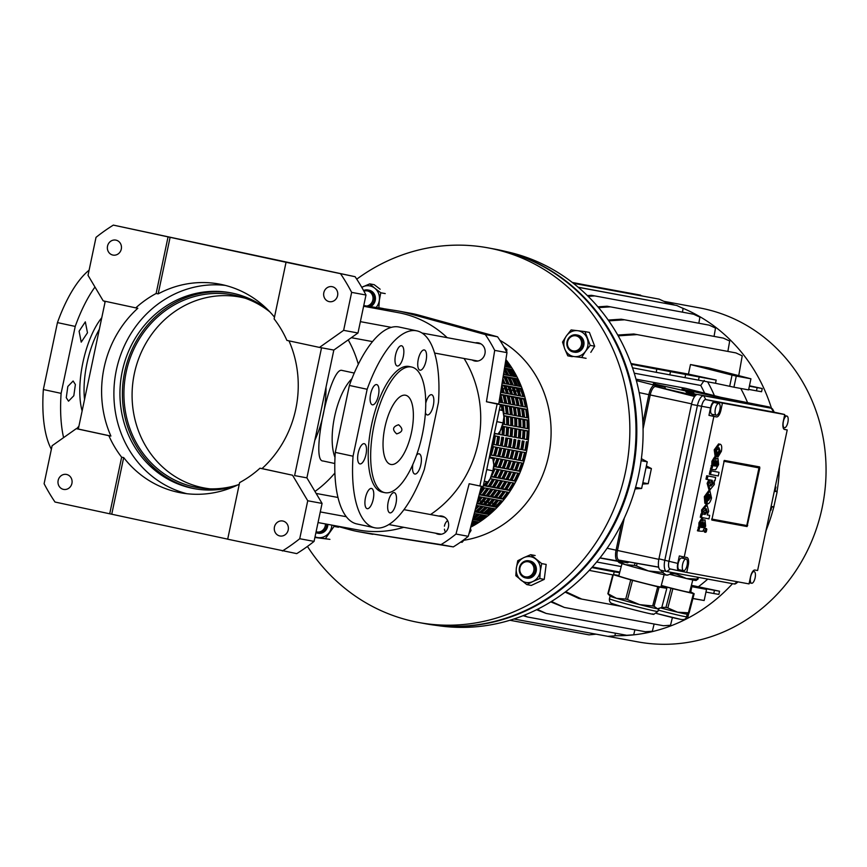 <?xml version="1.0" encoding="UTF-8"?>
<svg xmlns="http://www.w3.org/2000/svg" width="867" height="867" viewBox="0 0 867 867"><rect width="100%" height="100%" fill="white"/><g stroke="black" fill="none" stroke-linecap="round" stroke-linejoin="round"><path stroke-width="1.3" d="M76.632 428.732L78.908 426.217M66.271 397.682L67.832 386.465L73.121 381.014L75.386 384.525L73.814 395.742L68.515 401.183L66.271 397.682M79.092 331.227L85.324 321.863L87.48 332.787L81.216 342.14L79.092 331.227M398.17 348.209A10.339 3.956 102.1 0 0 395.005 359.025A10.339 3.956 102.1 0 0 397.238 365.982A10.339 3.956 102.1 0 0 400.662 363.533A10.339 3.956 102.1 0 0 403.827 352.717A10.339 3.956 102.1 0 0 401.594 345.77A10.339 3.956 102.1 0 0 398.17 348.209M370.632 393.986A10.339 3.956 102.1 0 0 372.355 404.813A10.339 3.956 102.1 0 0 378.424 395.417A10.339 3.956 102.1 0 0 376.701 384.59A10.339 3.956 102.1 0 0 370.632 393.986M357.811 460.442A10.339 3.956 102.1 0 0 359.903 463.91A10.339 3.956 102.1 0 0 364.834 458.383A10.339 3.956 102.1 0 0 366.329 447.155A10.339 3.956 102.1 0 0 364.248 443.687A10.339 3.956 102.1 0 0 359.317 449.214A10.339 3.956 102.1 0 0 357.811 460.442M367.218 508.68A10.339 3.956 102.1 0 0 373.222 499.327A10.339 3.956 102.1 0 0 371.52 488.446A10.339 3.956 102.1 0 0 371.477 488.435A10.339 3.956 102.1 0 0 365.462 497.777A10.339 3.956 102.1 0 0 367.175 508.669A10.339 3.956 102.1 0 0 367.218 508.68M393.325 510.414A10.339 3.956 102.1 0 0 396.49 499.598A10.339 3.956 102.1 0 0 394.257 492.64A10.339 3.956 102.1 0 0 390.844 495.09A10.339 3.956 102.1 0 0 387.679 505.905A10.339 3.956 102.1 0 0 389.912 512.863A10.339 3.956 102.1 0 0 393.325 510.414M412.855 464.376A10.339 3.956 102.1 0 0 414.794 474.032A10.339 3.956 102.1 0 0 420.863 464.647A10.339 3.956 102.1 0 0 419.14 453.82A10.339 3.956 102.1 0 0 416.518 455.186M425.448 412.703A10.339 3.956 102.1 0 0 427.247 414.935A10.339 3.956 102.1 0 0 432.189 409.408A10.339 3.956 102.1 0 0 433.684 398.181A10.339 3.956 102.1 0 0 431.603 394.713A10.339 3.956 102.1 0 0 425.773 403.068M424.288 349.954A10.339 3.956 102.1 0 0 418.273 359.296A10.339 3.956 102.1 0 0 419.975 370.176A10.339 3.956 102.1 0 0 420.018 370.187A10.339 3.956 102.1 0 0 426.033 360.845A10.339 3.956 102.1 0 0 424.331 349.965A10.339 3.956 102.1 0 0 424.288 349.954M396.685 433.879C402.884 432.026 403.523 428.992 398.603 424.754C392.653 426.64 392.014 429.685 396.685 433.879L396.793 433.901M63.594 437.618A100.691 38.527 -77.9 0 1 61.113 393.358L75.223 326.425A100.691 38.527 -77.9 0 1 94.98 287.031M104.994 302.399L104.354 301.109M357.215 524.004A100.691 38.527 -77.9 0 1 356.792 523.928A100.691 38.527 -77.9 0 1 335.28 452.379L349.379 385.447A100.691 38.527 -77.9 0 1 398.744 326.967A100.691 38.527 -77.9 0 1 399.167 327.054A100.691 38.527 -77.9 0 1 399.6 327.152M334.987 457.386A46.265 17.698 -77.9 0 1 334.695 416.171A46.265 17.698 -77.9 0 1 351.915 378.727M342.541 370.534L342.14 370.458C330.219 365.571 309.942 461.883 323.066 460.984L334.792 463.509M390.909 464.463A35.374 13.536 -77.9 0 1 390.757 464.43A35.374 13.536 -77.9 0 1 384.926 427.193A35.374 13.536 -77.9 0 1 405.496 395.222A35.374 13.536 -77.9 0 1 405.648 395.254A35.374 13.536 -77.9 0 1 411.478 432.492A35.374 13.536 -77.9 0 1 390.909 464.463M411.446 367.001A64.223 24.579 -77.9 0 1 411.727 367.055A64.223 24.579 -77.9 0 1 422.305 434.66A64.223 24.579 -77.9 0 1 384.959 492.684A64.223 24.579 -77.9 0 1 384.688 492.629A64.223 24.579 -77.9 0 1 374.1 425.025A64.223 24.579 -77.9 0 1 411.446 367.001M382.51 492.153A64.223 24.579 -77.9 0 1 382.228 492.098A64.223 24.579 -77.9 0 1 371.65 424.494A64.223 24.579 -77.9 0 1 408.996 366.47A64.223 24.579 -77.9 0 1 409.267 366.524A64.223 24.579 -77.9 0 1 409.538 366.589M237.959 484.859A97.971 90.504 100.5 0 1 206.379 488.674A97.971 90.504 100.5 0 1 194.479 486.994A97.971 90.504 100.5 0 1 126.192 372.095A97.971 90.504 100.5 0 1 234.87 295.289A97.971 90.504 100.5 0 1 241.73 297.067A97.971 90.504 100.5 0 1 269.865 311.903M210.117 488.847A97.115 89.713 100.5 0 1 202.022 487.525A97.115 89.713 100.5 0 1 134.342 373.623A97.115 89.713 100.5 0 1 242.077 297.479A97.115 89.713 100.5 0 1 245.285 298.237M195.378 488.858A99.597 92.01 100.5 0 1 194.143 488.598A99.597 92.01 100.5 0 1 124.317 373.775A99.597 92.01 100.5 0 1 231.511 292.981M234.87 486.279A99.597 92.01 100.5 0 1 194.143 488.641A99.597 92.01 100.5 0 1 191.683 488.143A99.597 92.01 100.5 0 1 121.987 372.658A99.597 92.01 100.5 0 1 230.286 292.743A99.597 92.01 100.5 0 1 232.757 293.23A99.597 92.01 100.5 0 1 267.48 309.476M186.86 493.713A106.132 98.047 100.5 0 1 115.799 372.897A106.132 98.047 100.5 0 1 225.279 285.395M75.223 326.425L57.45 322.6A100.691 38.527 -77.9 0 1 89.095 270.201M367.153 389.272A100.691 38.527 -77.9 0 1 416.507 330.793A100.691 38.527 -77.9 0 1 416.94 330.88A100.691 38.527 -77.9 0 1 438.453 402.429L424.342 469.35A100.691 38.527 -77.9 0 1 374.555 527.743A100.691 38.527 -77.9 0 1 353.042 456.205L367.153 389.272L349.379 385.447M348.231 339.886A111.572 103.075 100.5 0 1 358.32 364.292M334.879 473.035A111.572 103.075 100.5 0 1 314.97 491.459M335.28 452.379L353.042 456.205M51.37 449.258A100.691 38.527 -77.9 0 1 43.35 389.532L61.113 393.358M57.45 322.6L43.35 389.532M63.464 489.378A7.619 7.044 100.5 0 1 58.132 480.546A7.619 7.044 100.5 0 1 66.423 474.422A7.619 7.044 100.5 0 1 66.607 474.466A7.619 7.044 100.5 0 1 71.939 483.298A7.619 7.044 100.5 0 1 63.659 489.411A7.619 7.044 100.5 0 1 63.464 489.378M288.212 529.965A7.619 7.044 100.5 0 1 279.954 535.979A7.619 7.044 100.5 0 1 274.449 526.995A7.619 7.044 100.5 0 1 282.718 520.991A7.619 7.044 100.5 0 1 288.212 529.965M107.53 246.12A7.619 7.044 100.5 0 1 115.799 240.105A7.619 7.044 100.5 0 1 121.293 249.089A7.619 7.044 100.5 0 1 113.035 255.093A7.619 7.044 100.5 0 1 107.53 246.12M332.278 286.706A7.619 7.044 100.5 0 1 337.61 295.539A7.619 7.044 100.5 0 1 329.33 301.662A7.619 7.044 100.5 0 1 329.135 301.618A7.619 7.044 100.5 0 1 323.803 292.786A7.619 7.044 100.5 0 1 332.094 286.674A7.619 7.044 100.5 0 1 332.278 286.706M274.481 317.149A106.132 98.047 -79.5 0 0 221.811 284.571A106.132 98.047 -79.5 0 0 219.178 284.051A106.132 98.047 -79.5 0 0 158.184 293.87L156.136 293.49A106.132 98.047 100.5 0 0 135.783 307.872L103.195 300.86L88.022 275.327L96.02 237.352A189.407 174.982 100.5 0 1 113.349 225.106L355.102 276.703L286.045 262.278L274.113 318.883A106.132 98.047 100.5 0 1 286.901 340.406L319.49 347.418L343.635 330.349L357.984 332.993L333.828 350.062L306.896 477.869L322.069 503.413L314.071 541.387A189.407 174.982 100.5 0 1 296.742 553.623L227.685 539.198L239.617 482.594A106.132 98.047 100.5 0 0 259.97 468.213L262.018 468.592A106.132 98.047 -79.5 0 0 288.982 340.85M135.783 307.872L137.831 308.251A106.132 98.047 -79.5 0 0 110.9 436.058L108.852 435.678A106.132 98.047 100.5 0 0 121.64 457.202L123.688 457.57A106.132 98.047 -79.5 0 0 178.038 492.261A106.132 98.047 -79.5 0 0 180.672 492.792A106.132 98.047 -79.5 0 0 239.27 484.209M108.852 435.678L76.263 428.666L52.107 445.736L44.109 483.71A189.407 174.982 100.5 0 0 54.989 502.026L227.696 539.144M121.64 457.202L109.708 513.806M259.97 468.213L292.558 475.224L307.731 500.758L299.722 538.732A189.407 174.982 100.5 0 1 282.404 550.978M340.764 274.059A189.407 174.982 100.5 0 1 351.644 292.374L343.635 330.349M355.102 276.703A189.407 174.982 100.5 0 1 365.982 295.018L357.984 332.993M365.982 295.018L351.644 292.374M314.071 541.387L299.722 538.732M113.349 225.106L286.045 262.278M307.731 500.758L322.069 503.413M319.49 347.418L333.828 350.062M321.538 347.797L294.607 475.604L306.896 477.869M292.558 475.224L262.018 468.592M76.263 428.666L78.312 429.046L105.232 301.293M156.136 293.49L168.057 236.886M325.992 387.256A117.511 108.559 100.5 0 1 314.797 440.393M158.184 293.87L170.116 237.265M123.688 457.57L111.756 514.185M110.9 436.058L78.312 429.046M447.177 337.664A110.488 102.068 -79.5 0 0 401.161 313.236A110.488 102.068 -79.5 0 0 398.43 312.684L363.62 306.268M318.037 522.563L358.342 529.997A110.488 102.068 -79.5 0 0 403.729 527.309M430.541 514.543A110.488 102.068 -79.5 0 0 464.083 358.494M307.438 546.427A190.491 175.979 -79.5 0 0 414.09 621.563A190.491 175.979 -79.5 0 0 418.815 622.506L424.96 623.644A190.491 175.979 -79.5 0 0 632.097 470.792A190.491 175.979 -79.5 0 0 498.796 249.924A190.491 175.979 -79.5 0 0 494.082 248.981L487.926 247.843A190.491 175.979 -79.5 0 0 356.738 279.174M418.815 622.506A190.491 175.979 -79.5 0 0 625.952 469.654A190.491 175.979 -79.5 0 0 492.651 248.786A190.491 175.979 -79.5 0 0 487.926 247.843M463.91 540.249A106.674 98.545 -79.5 0 0 549.277 452.368A106.674 98.545 -79.5 0 0 499.923 340.319M519.333 391.581L519.821 391.667A106.674 98.545 -79.5 0 0 518.748 388.622M517.74 385.988A106.674 98.545 -79.5 0 0 514.619 378.922M513.297 376.278A106.674 98.545 -79.5 0 0 509.601 369.754M507.91 367.109A106.674 98.545 -79.5 0 0 505.277 363.306M517.361 391.223L515.226 390.822M513.264 390.464L511.129 390.074M509.157 389.706L507.032 389.316M505.06 388.947L502.936 388.557M492.619 441.617L491.101 448.857M493.973 506.176A106.674 98.545 -79.5 0 0 496.184 503.835L495.729 503.749M493.724 503.38L491.632 503.001M489.627 502.622L487.536 502.242M485.52 501.874L483.439 501.484M481.423 501.115L479.343 500.725M471.594 523.679A106.674 98.545 -79.5 0 0 475.3 521.425M478.01 519.636A106.674 98.545 -79.5 0 0 483.938 515.269M486.3 513.34A106.674 98.545 -79.5 0 0 491.925 508.225M435.657 533.205A9.255 8.551 -79.5 0 0 438.399 534.256A9.255 8.551 -79.5 0 0 448.434 526.963A9.255 8.551 -79.5 0 0 441.758 516.06A9.255 8.551 -79.5 0 0 438.821 516.071M472.157 359.978A9.255 8.551 -79.5 0 0 474.672 360.997A9.255 8.551 -79.5 0 0 474.899 361.04A9.255 8.551 -79.5 0 0 484.967 353.617A9.255 8.551 -79.5 0 0 478.486 342.888A9.255 8.551 -79.5 0 0 478.259 342.844A9.255 8.551 -79.5 0 0 475.322 342.855M335.713 525.814L349.997 529.748A112.114 103.574 100.5 0 0 358.038 531.601A112.114 103.574 100.5 0 0 360.596 532.035L453.311 546.893A142.6 131.741 -79.5 0 0 468.288 536.315L481.369 486.333M372.886 534.3A112.114 103.574 100.5 0 1 370.339 533.866L358.038 531.601M363.761 305.574L396.165 310.646A112.114 103.574 100.5 0 1 398.722 311.08L411.012 313.345A112.114 103.574 100.5 0 1 419.064 315.198L497.582 336.819A142.6 131.741 -79.5 0 1 506.989 352.641L498.742 404L494.179 403.166L486.441 401.735L494.699 350.376A142.6 131.741 -79.5 0 0 485.292 334.554L497.582 336.819M494.699 350.376L506.989 352.641M360.596 532.035L441.021 544.628A142.6 131.741 -79.5 0 0 455.988 534.05L468.288 536.315M441.021 544.628L453.311 546.893M455.988 534.05L469.166 483.753L483.136 486.658L500.422 404.64L497.138 404.044L479.852 486.051M485.292 334.554L406.764 312.933L419.064 315.198M398.722 311.08A112.114 103.574 100.5 0 1 406.764 312.933M494.179 403.166L500.422 404.64M486.441 401.735L497.138 404.044M493.518 446.7L496.791 447.307A107.768 99.553 100.5 0 1 494.602 455.728L491.318 455.121A107.768 99.553 -79.5 0 0 493.518 446.7M490.44 457.917A107.768 99.553 -79.5 0 0 490.668 457.234L493.941 457.841A107.768 99.553 100.5 0 1 493.204 460.074M497.615 447.459L500.888 448.066A107.768 99.553 100.5 0 1 498.698 456.486L495.415 455.879A107.768 99.553 -79.5 0 0 497.615 447.459M493.518 461.645A107.768 99.553 -79.5 0 0 494.764 457.993L498.037 458.589A107.768 99.553 100.5 0 1 495.079 466.76L493.778 466.522M493.561 468.668L494.233 468.787A107.768 99.553 100.5 0 1 493.063 471.431M487.59 481.879A107.768 99.553 100.5 0 1 485.076 485.953L483.353 485.639M481.131 487.265L483.862 487.774A107.768 99.553 100.5 0 1 479.386 493.919M501.711 448.206L504.984 448.813A107.768 99.553 100.5 0 1 502.795 457.245L499.522 456.638A107.768 99.553 -79.5 0 0 501.711 448.206M498.861 458.741L502.145 459.347A107.768 99.553 100.5 0 1 499.175 467.519L495.891 466.912A107.768 99.553 -79.5 0 0 498.861 458.741M495.046 468.939L498.33 469.546A107.768 99.553 100.5 0 1 494.613 477.37L491.34 476.763A107.768 99.553 -79.5 0 0 495.046 468.939M490.31 478.703L493.583 479.31A107.768 99.553 100.5 0 1 489.172 486.712L485.888 486.105A107.768 99.553 -79.5 0 0 490.31 478.703M484.686 487.926L487.958 488.522A107.768 99.553 100.5 0 1 482.886 495.425L479.603 494.829A107.768 99.553 -79.5 0 0 484.686 487.926M478.692 496.585L481.521 497.116A107.768 99.553 100.5 0 1 477.294 501.917M505.808 448.965L509.081 449.572A107.768 99.553 100.5 0 1 506.892 457.993L503.619 457.397A107.768 99.553 -79.5 0 0 505.808 448.965M502.958 459.499L506.241 460.106A107.768 99.553 100.5 0 1 503.272 468.267L499.999 467.671A107.768 99.553 -79.5 0 0 502.958 459.499M499.143 469.697L502.427 470.304A107.768 99.553 100.5 0 1 498.709 478.129L495.436 477.522A107.768 99.553 -79.5 0 0 499.143 469.697M494.407 479.462L497.68 480.058A107.768 99.553 100.5 0 1 493.269 487.46L489.985 486.864A107.768 99.553 -79.5 0 0 494.407 479.462M488.782 488.674L492.055 489.281A107.768 99.553 100.5 0 1 486.983 496.184L483.71 495.577A107.768 99.553 -79.5 0 0 488.782 488.674M476.926 503.315A107.768 99.553 -79.5 0 0 482.334 497.268L485.618 497.864A107.768 99.553 100.5 0 1 479.928 504.204L476.839 503.629M476.395 505.363L478.421 505.732A107.768 99.553 100.5 0 1 475.582 508.441M509.904 449.724L513.188 450.331A107.768 99.553 100.5 0 1 510.988 458.751L507.715 458.144A107.768 99.553 -79.5 0 0 509.904 449.724M507.054 460.258L510.338 460.865A107.768 99.553 100.5 0 1 507.368 469.025L504.095 468.418A107.768 99.553 -79.5 0 0 507.054 460.258M503.239 470.456L506.523 471.063A107.768 99.553 100.5 0 1 502.817 478.887L499.533 478.281A107.768 99.553 -79.5 0 0 503.239 470.456M498.503 480.21L501.776 480.817A107.768 99.553 100.5 0 1 497.365 488.219L494.082 487.612A107.768 99.553 -79.5 0 0 498.503 480.21M492.879 489.432L496.162 490.039A107.768 99.553 100.5 0 1 491.08 496.943L487.807 496.336A107.768 99.553 -79.5 0 0 492.879 489.432M486.441 498.016L489.714 498.623A107.768 99.553 100.5 0 1 484.035 504.962L480.752 504.356A107.768 99.553 -79.5 0 0 486.441 498.016M475.279 509.612A107.768 99.553 -79.5 0 0 479.234 505.884L482.518 506.491A107.768 99.553 100.5 0 1 476.286 512.191L474.683 511.898M514.001 450.482L517.285 451.089A107.768 99.553 100.5 0 1 515.085 459.51L511.812 458.903A107.768 99.553 -79.5 0 0 514.001 450.482M511.151 461.016L514.434 461.612A107.768 99.553 100.5 0 1 511.465 469.784L508.192 469.177A107.768 99.553 -79.5 0 0 511.151 461.016M507.336 471.214L510.62 471.811A107.768 99.553 100.5 0 1 506.913 479.635L503.629 479.028A107.768 99.553 -79.5 0 0 507.336 471.214M502.6 480.968L505.873 481.575A107.768 99.553 100.5 0 1 501.462 488.977L498.178 488.37A107.768 99.553 -79.5 0 0 502.6 480.968M496.975 490.191L500.259 490.798A107.768 99.553 100.5 0 1 495.176 497.701L491.903 497.094A107.768 99.553 -79.5 0 0 496.975 490.191M490.538 498.774L493.811 499.381A107.768 99.553 100.5 0 1 488.132 505.71L484.848 505.114A107.768 99.553 -79.5 0 0 490.538 498.774M483.331 506.642L486.615 507.249A107.768 99.553 100.5 0 1 480.383 512.95L477.099 512.343A107.768 99.553 -79.5 0 0 483.331 506.642M473.881 514.955A107.768 99.553 -79.5 0 0 475.452 513.708L478.736 514.304A107.768 99.553 100.5 0 1 472.894 518.704M518.098 451.23L521.381 451.837A107.768 99.553 100.5 0 1 519.192 460.269L515.908 459.662A107.768 99.553 -79.5 0 0 518.098 451.23M515.258 461.764L518.531 462.371A107.768 99.553 100.5 0 1 515.562 470.543L512.289 469.936A107.768 99.553 -79.5 0 0 515.258 461.764M511.443 471.962L514.716 472.569A107.768 99.553 100.5 0 1 511.01 480.394L507.726 479.787A107.768 99.553 -79.5 0 0 511.443 471.962M506.696 481.727L509.98 482.334A107.768 99.553 100.5 0 1 505.559 489.736L502.286 489.129A107.768 99.553 -79.5 0 0 506.696 481.727M501.072 490.95L504.356 491.546A107.768 99.553 100.5 0 1 499.273 498.449L496 497.853A107.768 99.553 -79.5 0 0 501.072 490.95M494.634 499.533L497.907 500.14A107.768 99.553 100.5 0 1 492.228 506.469L488.945 505.862A107.768 99.553 -79.5 0 0 494.634 499.533M487.438 507.401L490.711 507.997A107.768 99.553 100.5 0 1 484.48 513.697L481.196 513.101A107.768 99.553 -79.5 0 0 487.438 507.401M479.549 514.456L482.832 515.063A107.768 99.553 100.5 0 1 476.113 520.07L472.829 519.463A107.768 99.553 -79.5 0 0 479.549 514.456M472.331 520.883L474.347 521.251A107.768 99.553 100.5 0 1 471.811 522.866M523.289 461.016L520.005 460.42A107.768 99.553 -79.5 0 0 522.194 451.989L525.478 452.596A107.768 99.553 100.5 0 1 523.289 461.016L522.313 460.756A106.674 98.545 -79.5 0 0 524.492 452.411M519.355 462.523L522.628 463.13A107.768 99.553 100.5 0 1 519.658 471.29L516.385 470.694A107.768 99.553 -79.5 0 0 519.355 462.523M515.54 472.721L518.813 473.328A107.768 99.553 100.5 0 1 515.106 481.152L511.823 480.546A107.768 99.553 -79.5 0 0 515.54 472.721M510.793 482.486L514.077 483.082A107.768 99.553 100.5 0 1 509.655 490.484L506.382 489.888A107.768 99.553 -79.5 0 0 510.793 482.486M505.168 491.697L508.452 492.304A107.768 99.553 100.5 0 1 503.38 499.208L500.096 498.601A107.768 99.553 -79.5 0 0 505.168 491.697M498.731 500.292L502.004 500.888A107.768 99.553 100.5 0 1 496.325 507.228L493.041 506.621A107.768 99.553 -79.5 0 0 498.731 500.292M491.535 508.149L494.808 508.756A107.768 99.553 100.5 0 1 488.576 514.456L485.292 513.849A107.768 99.553 -79.5 0 0 491.535 508.149M483.645 515.215L486.929 515.822A107.768 99.553 100.5 0 1 480.21 520.829L476.926 520.222A107.768 99.553 -79.5 0 0 483.645 515.215M471.605 523.635A107.768 99.553 -79.5 0 0 475.17 521.403L478.443 522.01A107.768 99.553 100.5 0 1 471.312 526.269L470.933 526.204M494.819 433.359A107.768 99.553 100.5 0 1 492.922 445.465A107.768 99.553 100.5 0 1 489.638 457.733M470.673 527.201A107.768 99.553 -79.5 0 0 526.529 451.664A107.768 99.553 -79.5 0 0 505.884 359.567M496.26 444.955A106.674 98.545 -79.5 0 0 497.647 436.394L495.36 435.971M500.736 402.429A106.674 98.545 -79.5 0 0 499.75 397.682M501.906 410.319A106.674 98.545 -79.5 0 0 501.18 404.954L500.378 404.802M502.004 434.92A106.674 98.545 -79.5 0 0 502.567 426.38L502.361 426.336M500.357 445.714A106.674 98.545 -79.5 0 0 501.744 437.141L502.741 437.304A107.768 99.553 100.5 0 1 501.343 445.898L498.07 445.291A107.768 99.553 -79.5 0 0 499.457 436.697M502.361 392.675A106.674 98.545 -79.5 0 0 501.18 388.828M504.832 403.177A106.674 98.545 -79.5 0 0 503.077 395.265L500.898 394.864M506.295 413.927A106.674 98.545 -79.5 0 0 505.277 405.702L503.055 405.301M506.707 424.797A106.674 98.545 -79.5 0 0 506.48 416.366L504.226 415.954M506.1 435.678A106.674 98.545 -79.5 0 0 506.664 427.138L504.388 426.716M504.453 446.472A106.674 98.545 -79.5 0 0 505.84 437.9L506.837 438.063A107.768 99.553 100.5 0 1 505.439 446.657L502.166 446.05A107.768 99.553 -79.5 0 0 503.564 437.456M502.979 383.268A106.674 98.545 -79.5 0 0 502.329 381.664M506.458 393.434A106.674 98.545 -79.5 0 0 503.987 385.902L501.885 385.512M508.929 403.935A106.674 98.545 -79.5 0 0 507.173 396.013L504.995 395.623M510.392 414.675A106.674 98.545 -79.5 0 0 509.373 406.46L507.152 406.049M510.804 425.545A106.674 98.545 -79.5 0 0 510.576 417.125L508.322 416.713M510.197 436.437A106.674 98.545 -79.5 0 0 510.761 427.897L508.485 427.474M508.55 447.231A106.674 98.545 -79.5 0 0 509.937 438.659L507.65 438.236M507.087 384.027A106.674 98.545 -79.5 0 0 503.965 376.961L503.109 376.798M510.555 394.192A106.674 98.545 -79.5 0 0 508.084 386.649L505.981 386.259M513.036 404.694A106.674 98.545 -79.5 0 0 511.27 396.772L509.092 396.371M514.489 415.434A106.674 98.545 -79.5 0 0 513.47 407.219L511.248 406.807M514.911 426.304A106.674 98.545 -79.5 0 0 514.673 417.883L512.419 417.46M514.294 437.196A106.674 98.545 -79.5 0 0 514.857 428.645L512.581 428.233M512.646 447.979A106.674 98.545 -79.5 0 0 514.044 439.417L515.031 439.569A107.768 99.553 100.5 0 1 513.643 448.163L510.36 447.556A107.768 99.553 -79.5 0 0 511.758 438.962M506.74 375.075A106.674 98.545 -79.5 0 0 504.139 370.382M511.183 384.785A106.674 98.545 -79.5 0 0 508.062 377.719L506.046 377.34M514.651 394.94A106.674 98.545 -79.5 0 0 512.191 387.408L510.078 387.018M517.133 405.453A106.674 98.545 -79.5 0 0 515.366 397.53L513.199 397.129M518.585 416.193A106.674 98.545 -79.5 0 0 517.566 407.978L515.345 407.566M519.008 427.063A106.674 98.545 -79.5 0 0 518.769 418.631L516.515 418.219M518.39 437.943A106.674 98.545 -79.5 0 0 518.965 429.403L516.689 428.981M516.743 448.738A106.674 98.545 -79.5 0 0 518.141 440.165L519.127 440.328A107.768 99.553 100.5 0 1 517.74 448.922L514.456 448.315A107.768 99.553 -79.5 0 0 515.854 439.721M505.45 366.654A106.674 98.545 -79.5 0 0 504.876 365.798M510.836 375.823A106.674 98.545 -79.5 0 0 507.141 369.299L505.233 368.952M515.28 385.544A106.674 98.545 -79.5 0 0 512.159 378.467L510.143 378.099M518.748 395.699A106.674 98.545 -79.5 0 0 516.288 388.167L514.174 387.777M521.23 406.2A106.674 98.545 -79.5 0 0 519.463 398.289L517.296 397.888M522.682 416.951A106.674 98.545 -79.5 0 0 521.663 408.725L519.441 408.324M523.104 427.821A106.674 98.545 -79.5 0 0 522.866 419.39L520.612 418.978M522.487 438.702A106.674 98.545 -79.5 0 0 523.061 430.162L520.785 429.739M520.85 449.496A106.674 98.545 -79.5 0 0 522.237 440.924L523.235 441.086A107.768 99.553 100.5 0 1 521.836 449.68L518.553 449.073A107.768 99.553 -79.5 0 0 519.951 440.479M509.547 367.413A106.674 98.545 -79.5 0 0 505.526 361.734M514.933 376.581A106.674 98.545 -79.5 0 0 511.237 370.057L509.33 369.71M519.376 386.292A106.674 98.545 -79.5 0 0 516.255 379.226L514.239 378.857M522.855 396.457A106.674 98.545 -79.5 0 0 520.384 388.925L518.282 388.535M525.326 406.959A106.674 98.545 -79.5 0 0 523.56 399.037L521.392 398.647M526.778 417.699A106.674 98.545 -79.5 0 0 525.76 409.484L523.538 409.072M527.201 428.569A106.674 98.545 -79.5 0 0 526.963 420.148L524.708 419.736M526.583 439.461A106.674 98.545 -79.5 0 0 527.158 430.921L524.882 430.498M524.947 450.255A106.674 98.545 -79.5 0 0 526.334 441.682L527.331 441.834A107.768 99.553 100.5 0 1 525.933 450.428L522.649 449.832A107.768 99.553 -79.5 0 0 524.047 441.238M490.96 449.54A106.674 98.545 -79.5 0 0 491.947 445.259A106.674 98.545 -79.5 0 0 492.77 440.935M524.882 430.357L528.166 430.964A107.768 99.553 100.5 0 1 527.58 439.645L524.297 439.038A107.768 99.553 -79.5 0 0 524.882 430.357M524.698 419.476L527.97 420.083A107.768 99.553 100.5 0 1 528.209 428.764L524.925 428.157A107.768 99.553 -79.5 0 0 524.698 419.476M523.484 408.715L526.768 409.311A107.768 99.553 100.5 0 1 527.808 417.894L524.535 417.287A107.768 99.553 -79.5 0 0 523.484 408.715M521.262 398.159L524.546 398.766A107.768 99.553 100.5 0 1 526.399 407.154L523.115 406.558A107.768 99.553 -79.5 0 0 521.262 398.159M518.054 387.928L521.338 388.535A107.768 99.553 100.5 0 1 523.971 396.663L520.699 396.056A107.768 99.553 -79.5 0 0 518.054 387.928M513.893 378.142L517.176 378.738A107.768 99.553 100.5 0 1 520.568 386.519L517.296 385.913A107.768 99.553 -79.5 0 0 513.893 378.142M508.821 368.876L512.104 369.483A107.768 99.553 100.5 0 1 516.223 376.82L512.939 376.213A107.768 99.553 -79.5 0 0 508.821 368.876M505.689 360.748L506.176 360.845A107.768 99.553 100.5 0 1 510.966 367.673L507.694 367.077A107.768 99.553 -79.5 0 0 505.255 363.457M523.484 438.886L520.2 438.279A107.768 99.553 -79.5 0 0 520.785 429.598L524.069 430.205A107.768 99.553 100.5 0 1 523.484 438.886M520.601 418.728L523.874 419.325A107.768 99.553 100.5 0 1 524.112 428.005L520.829 427.398A107.768 99.553 -79.5 0 0 520.601 418.728M519.387 407.956L522.66 408.563A107.768 99.553 100.5 0 1 523.711 417.135L520.438 416.528A107.768 99.553 -79.5 0 0 519.387 407.956M517.165 397.4L520.449 398.007A107.768 99.553 100.5 0 1 522.292 406.406L519.019 405.799A107.768 99.553 -79.5 0 0 517.165 397.4M513.958 387.181L517.241 387.777A107.768 99.553 100.5 0 1 519.875 395.905L516.591 395.298A107.768 99.553 -79.5 0 0 513.958 387.181M509.796 377.383L513.08 377.99A107.768 99.553 100.5 0 1 516.472 385.761L513.188 385.154A107.768 99.553 -79.5 0 0 509.796 377.383M504.724 368.117L508.008 368.724A107.768 99.553 100.5 0 1 512.126 376.061L508.842 375.465A107.768 99.553 -79.5 0 0 504.724 368.117M505.125 364.292A107.768 99.553 100.5 0 1 506.87 366.925L504.757 366.535M516.689 428.851L519.962 429.447A107.768 99.553 100.5 0 1 519.387 438.128L516.103 437.521A107.768 99.553 -79.5 0 0 516.689 428.851M516.504 417.97L519.777 418.577A107.768 99.553 100.5 0 1 520.016 427.247L516.732 426.64A107.768 99.553 -79.5 0 0 516.504 417.97M519.615 416.377L516.342 415.781A107.768 99.553 -79.5 0 0 515.291 407.197L518.564 407.804A107.768 99.553 100.5 0 1 519.615 416.377M513.069 396.642L516.342 397.249A107.768 99.553 100.5 0 1 518.195 405.648L514.922 405.041A107.768 99.553 -79.5 0 0 513.069 396.642M509.861 386.422L513.145 387.029A107.768 99.553 100.5 0 1 515.778 395.146L512.495 394.55A107.768 99.553 -79.5 0 0 509.861 386.422M505.699 376.625L508.983 377.232A107.768 99.553 100.5 0 1 512.375 385.002L509.092 384.395A107.768 99.553 -79.5 0 0 505.699 376.625M504.399 368.778A107.768 99.553 100.5 0 1 508.029 375.313L504.746 374.707A107.768 99.553 -79.5 0 0 503.749 372.799M512.592 428.092L515.865 428.699A107.768 99.553 100.5 0 1 515.28 437.38L512.007 436.773A107.768 99.553 -79.5 0 0 512.592 428.092M512.397 417.211L515.681 417.818A107.768 99.553 100.5 0 1 515.908 426.488L512.635 425.881A107.768 99.553 -79.5 0 0 512.397 417.211M511.194 406.439L514.467 407.046A107.768 99.553 100.5 0 1 515.518 415.629L512.234 415.022A107.768 99.553 -79.5 0 0 511.194 406.439M508.972 395.894L512.245 396.49A107.768 99.553 100.5 0 1 514.098 404.889L510.826 404.282A107.768 99.553 -79.5 0 0 508.972 395.894M511.682 394.398L508.398 393.791A107.768 99.553 -79.5 0 0 505.764 385.663L509.037 386.27A107.768 99.553 100.5 0 1 511.682 394.398M503.207 376.17L504.887 376.473A107.768 99.553 100.5 0 1 508.279 384.244L504.995 383.647A107.768 99.553 -79.5 0 0 502.838 378.5M503.575 373.872A107.768 99.553 100.5 0 1 503.922 374.555L503.489 374.468M507.661 438.214L510.934 438.81A107.768 99.553 100.5 0 1 509.536 447.405L506.263 446.808A107.768 99.553 -79.5 0 0 507.661 438.214M508.495 427.333L511.768 427.94A107.768 99.553 100.5 0 1 511.183 436.621L507.91 436.014A107.768 99.553 -79.5 0 0 508.495 427.333M508.3 416.453L511.584 417.06A107.768 99.553 100.5 0 1 511.812 425.74L508.539 425.133A107.768 99.553 -79.5 0 0 508.3 416.453M507.097 405.691L510.37 406.287A107.768 99.553 100.5 0 1 511.422 414.87L508.138 414.263A107.768 99.553 -79.5 0 0 507.097 405.691M504.876 395.135L508.149 395.742A107.768 99.553 100.5 0 1 510.002 404.13L506.729 403.534A107.768 99.553 -79.5 0 0 504.876 395.135M501.798 384.937L504.941 385.512A107.768 99.553 100.5 0 1 507.585 393.64L504.301 393.033A107.768 99.553 -79.5 0 0 501.765 385.176M502.632 379.746A107.768 99.553 100.5 0 1 504.182 383.496L502.101 383.106M504.399 426.575L507.672 427.182A107.768 99.553 100.5 0 1 507.087 435.863L503.814 435.256A107.768 99.553 -79.5 0 0 504.399 426.575M504.204 415.705L507.488 416.301A107.768 99.553 100.5 0 1 507.715 424.982L504.442 424.375A107.768 99.553 -79.5 0 0 504.204 415.705M503.001 404.932L506.274 405.539A107.768 99.553 100.5 0 1 507.325 414.112L504.041 413.505A107.768 99.553 -79.5 0 0 503.001 404.932M500.779 394.377L504.052 394.984A107.768 99.553 100.5 0 1 505.905 403.383L502.632 402.776A107.768 99.553 -79.5 0 0 500.779 394.377M501.527 386.66A107.768 99.553 100.5 0 1 503.489 392.881L500.606 392.35M502.405 426.206L503.575 426.423A107.768 99.553 100.5 0 1 502.99 435.104L499.717 434.497A107.768 99.553 -79.5 0 0 500.01 431.267M503.608 421.102A107.768 99.553 100.5 0 1 503.619 424.223L503.012 424.115M498.915 404.293A107.768 99.553 -79.5 0 0 498.893 404.174L502.177 404.781A107.768 99.553 100.5 0 1 502.99 410.925M499.663 409.788A107.768 99.553 -79.5 0 0 499.544 408.791M500.172 395.07A107.768 99.553 100.5 0 1 501.809 402.624L499.045 402.115M495.36 435.938L498.644 436.545A107.768 99.553 100.5 0 1 497.246 445.139L493.973 444.533A107.768 99.553 -79.5 0 0 495.36 435.938M499.067 432.622A107.768 99.553 100.5 0 1 498.893 434.356L495.621 433.749A107.768 99.553 -79.5 0 0 495.642 433.533M496.845 403.794L498.081 404.022A107.768 99.553 100.5 0 1 498.091 404.087M471.214 525.12A106.674 98.545 -79.5 0 0 476.937 521.728M480.21 520.829L479.646 519.94A106.674 98.545 -79.5 0 0 485.574 515.572M477.825 519.604L479.646 519.94M488.576 514.456L487.937 513.643A106.674 98.545 -79.5 0 0 493.572 508.528M485.975 513.275L487.937 513.643M496.325 507.228L495.61 506.48A106.674 98.545 -79.5 0 0 500.855 500.682M493.551 506.1L495.61 506.48M503.38 499.208L502.589 498.547A106.674 98.545 -79.5 0 0 507.358 492.098M500.454 498.157L502.589 498.547M509.655 490.484L508.81 489.92A106.674 98.545 -79.5 0 0 513.026 482.886M506.621 489.508L508.81 489.92M515.106 481.152L514.207 480.676A106.674 98.545 -79.5 0 0 517.794 473.133M511.974 480.264L514.207 480.676M519.658 471.29L518.726 470.922A106.674 98.545 -79.5 0 0 521.631 462.945M516.461 470.51L518.726 470.922M520.027 460.334L522.313 460.756M526.334 441.682L527.331 441.834M527.158 430.921L528.166 430.964M526.963 420.148L527.97 420.083M525.76 409.484L526.768 409.311M523.56 399.037L524.546 398.766M520.384 388.925L521.338 388.535M516.255 379.226L517.176 378.738M511.237 370.057L512.104 369.483M505.602 361.311L506.176 360.845M472.201 521.381A106.674 98.545 -79.5 0 0 472.84 520.969M476.113 520.07L475.55 519.181A106.674 98.545 -79.5 0 0 481.478 514.814M473.729 518.845L475.55 519.181M484.48 513.697L483.84 512.885A106.674 98.545 -79.5 0 0 489.465 507.769M481.879 512.516L483.84 512.885M492.228 506.469L491.513 505.732A106.674 98.545 -79.5 0 0 496.748 499.923M489.443 505.353L491.513 505.732M499.273 498.449L498.492 497.799A106.674 98.545 -79.5 0 0 503.261 491.351M496.358 497.398L498.492 497.799M505.559 489.736L504.713 489.161A106.674 98.545 -79.5 0 0 508.929 482.139M502.524 488.76L504.713 489.161M511.01 480.394L510.11 479.917A106.674 98.545 -79.5 0 0 513.697 472.385M507.878 479.505L510.11 479.917M515.562 470.543L514.63 470.163A106.674 98.545 -79.5 0 0 517.534 462.187M512.364 469.751L514.63 470.163M519.192 460.269L518.217 459.998A106.674 98.545 -79.5 0 0 520.384 451.653M515.93 459.575L518.217 459.998M522.237 440.924L523.235 441.086M523.061 430.162L524.069 430.205M522.866 419.39L523.874 419.325M521.663 408.725L522.66 408.563M519.463 398.289L520.449 398.007M516.288 388.167L517.241 387.777M512.159 378.467L513.08 377.99M507.141 369.299L508.008 368.724M473.306 517.133A106.674 98.545 -79.5 0 0 477.381 514.055M480.383 512.95L479.744 512.126A106.674 98.545 -79.5 0 0 485.368 507.011M477.782 511.768L479.744 512.126M488.132 505.71L487.417 504.973A106.674 98.545 -79.5 0 0 492.651 499.164M485.347 504.594L487.417 504.973M495.176 497.701L494.396 497.04A106.674 98.545 -79.5 0 0 499.164 490.592M492.261 496.639L494.396 497.04M501.462 488.977L500.617 488.403A106.674 98.545 -79.5 0 0 504.822 481.38M498.427 488.002L500.617 488.403M506.913 479.635L506.014 479.169A106.674 98.545 -79.5 0 0 509.601 471.626M503.781 478.757L506.014 479.169M511.465 469.784L510.533 469.415A106.674 98.545 -79.5 0 0 513.437 461.428M508.268 468.993L510.533 469.415M515.085 459.51L514.12 459.239A106.674 98.545 -79.5 0 0 516.288 450.905M511.833 458.816L514.12 459.239M518.141 440.165L519.127 440.328M518.965 429.403L519.962 429.447M518.769 418.631L519.777 418.577M517.566 407.978L518.564 407.804M515.366 397.53L516.342 397.249M512.191 387.408L513.145 387.029M508.062 377.719L508.983 377.232M476.286 512.191L475.636 511.367A106.674 98.545 -79.5 0 0 481.272 506.263M474.856 511.227L475.636 511.367M484.035 504.962L483.309 504.215A106.674 98.545 -79.5 0 0 488.555 498.406M481.25 503.835L483.309 504.215M491.08 496.943L490.299 496.282A106.674 98.545 -79.5 0 0 495.057 489.833M488.164 495.891L490.299 496.282M497.365 488.219L496.52 487.655A106.674 98.545 -79.5 0 0 500.725 480.621M494.32 487.243L496.52 487.655M502.817 478.887L501.917 478.411A106.674 98.545 -79.5 0 0 505.504 470.868M499.674 477.999L501.917 478.411M507.368 469.025L506.436 468.657A106.674 98.545 -79.5 0 0 509.341 460.68M504.171 468.234L506.436 468.657M510.988 458.751L510.024 458.491A106.674 98.545 -79.5 0 0 512.191 450.146M507.737 458.069L510.024 458.491M514.044 439.417L515.031 439.569M514.857 428.645L515.865 428.699M514.673 417.883L515.681 417.818M513.47 407.219L514.467 407.046M511.27 396.772L512.245 396.49M508.084 386.649L509.037 386.27M503.965 376.961L504.887 376.473M476.081 506.566A106.674 98.545 -79.5 0 0 477.175 505.504M479.928 504.204L479.213 503.456A106.674 98.545 -79.5 0 0 484.458 497.658M477.153 503.077L479.213 503.456M486.983 496.184L486.203 495.523A106.674 98.545 -79.5 0 0 490.96 489.075M484.057 495.133L486.203 495.523M493.269 487.46L492.423 486.896A106.674 98.545 -79.5 0 0 496.628 479.863M490.223 486.485L492.423 486.896M498.709 478.129L497.821 477.652A106.674 98.545 -79.5 0 0 501.408 470.109M495.577 477.24L497.821 477.652M503.272 468.267L502.329 467.898A106.674 98.545 -79.5 0 0 505.244 459.922M500.064 467.486L502.329 467.898M506.892 457.993L505.927 457.733A106.674 98.545 -79.5 0 0 508.095 449.388M503.64 457.31L505.927 457.733M509.937 438.659L510.934 438.81M510.761 427.897L511.768 427.94M510.576 417.125L511.584 417.06M509.373 406.46L510.37 406.287M507.173 396.013L508.149 395.742M503.987 385.902L504.941 385.512M477.847 499.782A106.674 98.545 -79.5 0 0 480.361 496.899M482.886 495.425L482.106 494.775A106.674 98.545 -79.5 0 0 486.864 488.327M479.96 494.374L482.106 494.775M489.172 486.712L488.327 486.138A106.674 98.545 -79.5 0 0 492.532 479.115M486.127 485.737L488.327 486.138M494.613 477.37L493.724 476.893A106.674 98.545 -79.5 0 0 497.311 469.361M491.481 476.482L493.724 476.893M499.175 467.519L498.232 467.14A106.674 98.545 -79.5 0 0 501.137 459.163M495.967 466.728L498.232 467.14M502.795 457.245L501.82 456.974A106.674 98.545 -79.5 0 0 503.998 448.629M499.544 456.551L501.82 456.974M505.84 437.9L506.837 438.063M506.664 427.138L507.672 427.182M506.48 416.366L507.488 416.301M505.277 405.702L506.274 405.539M503.077 395.265L504.052 394.984M480.058 491.351A106.674 98.545 -79.5 0 0 482.767 487.568M485.076 485.953L484.23 485.379A106.674 98.545 -79.5 0 0 486.539 481.662M483.428 485.238L484.23 485.379M495.079 466.76L494.136 466.392A106.674 98.545 -79.5 0 0 497.04 458.405M498.698 456.486L497.723 456.215A106.674 98.545 -79.5 0 0 499.901 447.881M495.447 455.793L497.723 456.215M501.744 437.141L502.741 437.304M502.567 426.38L503.575 426.423M501.18 404.954L502.177 404.781M492.673 458.47A106.674 98.545 -79.5 0 0 492.944 457.657M494.602 455.728L493.626 455.468A106.674 98.545 -79.5 0 0 495.805 447.123M491.351 455.045L493.626 455.468M497.647 436.394L498.644 436.545M506.718 352.11L506.881 349.531L503.651 346.464M506.881 349.531L505.19 349.217M445.486 532.154A8.713 8.041 100.5 0 1 444.424 529.184M468.971 533.714L471.03 530.485L470.434 528.101M444.424 526.182A8.713 8.041 100.5 0 1 447.621 520.558M460.648 542.092L462.068 542.308L465.167 538.775M462.068 542.308L460.702 542.048M471.03 530.485L469.871 530.268M484.285 481.207L487.861 481.944L490.126 478.866L492.9 470.835L493.822 464.875A11.975 4.584 -78.3 0 0 493.626 462.306A11.975 4.584 -78.3 0 0 493.605 462.176M490.191 478.747A11.975 4.584 -78.3 0 0 490.256 478.649A11.975 4.584 -78.3 0 0 491.351 476.59A11.975 4.584 -78.3 0 0 493.822 464.875L492.792 458.502L489.226 457.765M492.792 458.502L489.248 457.646M492.9 470.835L486.734 469.567M494.385 433.272L497.961 434.009L500.226 430.932L503.001 422.901L503.922 416.94A11.975 4.584 -78.3 0 0 503.727 414.372A11.975 4.584 -78.3 0 0 503.705 414.242M500.292 430.812A11.975 4.584 -78.3 0 0 500.357 430.715A11.975 4.584 -78.3 0 0 501.451 428.656A11.975 4.584 -78.3 0 0 503.922 416.94L502.893 410.579L499.316 409.842M502.893 410.579L499.349 409.723M503.001 422.901L496.834 421.633M494.483 249.057A190.491 175.979 100.5 0 1 499.62 250.075A190.491 175.979 100.5 0 1 502.156 250.639L508.647 252.145A190.187 175.698 100.5 0 1 639.683 469.546A190.187 175.698 100.5 0 1 439.699 625.876L433.099 624.966A190.491 175.979 100.5 0 1 425.372 623.72M502.156 250.639A190.491 175.979 100.5 0 1 633.398 468.386A190.491 175.979 100.5 0 1 433.099 624.966M641.385 458.676L647.248 461.829L641.645 488.457L635.132 488.923M641.114 460.702L647.248 461.829M635.576 487.341L641.645 488.457M670.538 371.661L655.701 368.8L656.818 369.125L656.232 372.333L669.779 374.847L670.538 371.661L685.613 374.446L685.017 377.654L698.466 380.136L699.214 376.95L685.613 374.446M723.815 399.156A9.234 3.533 102.1 0 0 723.728 399.123A9.234 3.533 102.1 0 0 723.631 399.102L715.037 397.519L714.202 396.23L681.982 389.034M715.037 397.519L717.486 398.137M697.328 394.496L686.361 392.231L685.515 390.941L653.306 383.745M686.361 392.231L696.439 394.81M731.856 374.446L709.509 368.865L731.856 374.446M663.851 301.326L699.539 307.904A169.813 156.873 100.5 0 1 822.111 507.921A169.813 156.873 100.5 0 1 637.928 641.894L596.106 634.178L589.04 634.861L509.926 620.273M771.663 507.054L773.808 506.924A169.813 156.873 100.5 0 1 766.005 530.593M732.539 583.664A169.813 156.873 100.5 0 1 614.866 635.695M682.589 564.439A5.982 2.287 102.1 0 0 683.586 570.703A5.982 2.287 102.1 0 0 687.097 565.273A5.982 2.287 102.1 0 0 686.1 558.998A5.982 2.287 102.1 0 0 682.589 564.439M686.1 558.998L681.679 558.045A5.982 2.287 102.1 0 0 678.167 563.485A5.982 2.287 102.1 0 0 679.154 569.749L683.586 570.703M755.124 577.823A5.982 2.287 -77.9 0 1 751.602 583.253A5.982 2.287 -77.9 0 1 750.616 576.988A5.982 2.287 -77.9 0 1 754.127 571.548A5.982 2.287 -77.9 0 1 755.124 577.823M719.87 409.766A5.982 2.287 -77.9 0 1 716.348 415.206A5.982 2.287 -77.9 0 1 715.362 408.931A5.982 2.287 -77.9 0 1 718.873 403.502A5.982 2.287 -77.9 0 1 719.87 409.766L720.976 409.983A7.619 2.915 -77.9 0 1 716.532 416.919L713.866 416.42L684.236 557.015L686.902 557.503A7.619 2.915 102.1 0 1 686.935 557.514A7.619 2.915 102.1 0 1 688.203 565.49L686.74 572.415L749.034 583.903L750.486 576.978A7.619 2.915 -77.9 0 1 754.929 570.053L757.595 570.54L787.214 429.956L784.559 429.458A7.619 2.915 102.1 0 1 784.527 429.458A7.619 2.915 102.1 0 1 783.259 421.481L784.722 414.556L722.428 403.068L720.976 409.983M718.873 403.502L714.451 402.548A5.982 2.287 102.1 0 0 710.929 407.989A5.982 2.287 102.1 0 0 711.926 414.253L716.348 415.206M783.378 421.481A5.982 2.287 102.1 0 0 784.375 427.756A5.982 2.287 102.1 0 0 787.886 422.316A5.982 2.287 102.1 0 0 786.9 416.052A5.982 2.287 102.1 0 0 783.378 421.481M771.034 506.772L771.695 506.913L771.023 506.805M771.695 506.913L771.023 510.11L770.351 509.991M775.9 486.994L775.228 486.875L775.9 486.994L775.217 490.191L774.545 490.072M716.641 462.284L716.283 464.549M717.974 458.34L717.616 464.181L716.5 466.294L715.741 457.267L713.097 461.493L712.967 465.644L711.569 469.491L715.633 469.795L718.613 464.604L717.974 458.34L716.706 458.502M714.56 457.017L715.741 457.267L714.56 457.017L711.915 461.233L711.785 465.384L710.387 469.242L711.569 469.491M703.679 523.809L703.321 526.074M705.012 519.875L704.654 525.716L703.527 527.819L702.779 518.791L700.124 523.018L700.005 527.169L698.596 531.027L702.671 531.319L705.651 526.128L705.012 519.875L703.744 520.027M701.598 518.542L702.779 518.791L701.598 518.542L698.954 522.758L698.824 526.908L697.415 530.767L698.596 531.027M707.158 495.848L706.572 498.59M708.794 490.592L704.34 496.65L704.838 503.261L706.02 503.51L706.713 497.257L708.707 494.309L706.919 503.857L705.738 503.597M715.654 477.424L706.713 475.745L705.987 479.191L709.986 479.971L708.328 483.634L710.084 489.692L714.321 484.534L714.235 480.632L714.972 480.708L715.654 477.424L707.895 475.994L707.158 479.451M709.975 480.015L708.794 479.765L707.147 483.374L708.848 489.422L710.03 489.682M710.095 470.618L709.325 474.26L710.507 474.509L718.277 475.94L719.046 472.309L710.095 470.618L711.276 470.879L710.507 474.509M759.817 468.05L759.633 466.912L724.292 460.42L711.829 520.059L747.061 526.551L759.817 468.05L723.793 461.244M718.624 443.882L714.213 449.865L715.134 456.389L716.305 456.649L717.02 453.278L716.619 450.352L718.96 447.73L720.163 451.046L718.7 453.463L717.518 453.203L716.857 456.638L718.039 456.887L721.377 451.295C722.178 446.689 721.604 444.294 719.664 444.11L715.394 450.114L716.305 456.649M718.385 447.751L718.981 450.797L717.518 453.203M704.08 530.398L704.08 531.428L705.099 531.612M705.651 528.968L704.633 528.783L705.651 528.968M707.104 505.093L705.868 504.832L701.587 509.969L701.706 514.001L700.969 513.914L700.276 517.241L708.946 518.878L709.683 515.377L707.147 514.911L708.729 511.248L707.049 505.082L702.769 510.219L702.877 514.25L702.151 514.174L701.446 517.491M709.683 515.377L707.158 514.879M685.515 390.941L693.437 392.404L694.12 393.661M714.202 396.23L722.872 397.834A10.328 3.956 -77.9 0 1 722.97 397.855A10.328 3.956 -77.9 0 1 724.324 399.091L724.444 399.308M669.779 374.847L685.017 377.654M749.37 386.205L762.256 388.535L749.467 385.761M748.698 389.402L756.479 390.833L757.151 387.636M705.944 592.074L713.769 593.516L714.441 590.329L691.216 586.038L706.518 589.387L691.844 586.677L690.728 591.988M691.4 585.312L719.545 591.218L718.873 594.415L713.769 593.516M773.808 506.924L777.168 491.762L774.491 490.343M769.354 407.826L769.517 407.046L721.051 397.357M747.419 402.266A148.04 136.769 -79.5 0 0 740.743 388.449M714.397 395.666A148.04 136.769 -79.5 0 0 707.635 381.827M704.633 393.174A142.6 131.741 -79.5 0 0 700.753 385.457L704.264 380.364M634.232 373.189L700.753 385.457M635.977 379.161L685.613 388.318L722.97 397.855M774.307 491.231L777.168 491.762M698.499 586.666A148.04 136.769 -79.5 0 0 707.754 579.091M771.11 506.382L773.982 506.913M617.737 561.296L599.91 558.001M596.669 562L621.238 566.541L596.669 562M618.095 561.209L627.73 562.813L617.824 560.982A10.328 3.956 -77.9 0 1 616.069 550.166L621.661 523.603M624.262 518.195L617.456 550.458A9.234 3.533 102.1 0 0 619.027 560.136L628.857 561.946L627.73 562.813M642.566 484.057L648.213 483.71L642.848 482.724L646.045 467.573L651.399 468.559L646.392 465.926M684.128 389.294C679.674 388.535 682.784 389.565 693.437 392.404M642.881 422.933L648.841 394.669A10.328 3.956 -77.9 0 1 654.856 385.284L664.761 387.105C654.097 384.276 650.987 383.247 655.441 383.994M617.553 561.101L615.993 560.797M695.345 395.699L655.615 386.563A9.234 3.533 102.1 0 0 650.228 394.951L643.065 428.948M665.433 388.373L664.761 387.105M648.213 483.71L651.399 468.559M658.671 567.224L628.857 561.946M783.096 414.209A7.077 2.709 102.1 0 0 782.695 414.036L773.613 412.085L771.337 408.249L697.827 394.507L703.722 395.775L705.792 399.568L722.428 403.068M765.442 406.981A10.881 4.162 -77.9 0 1 765.485 406.991A10.881 4.162 -77.9 0 1 765.528 407.002L771.392 408.259A10.881 4.162 -77.9 0 1 772.865 409.582L774.264 412.215M666.604 571.494L660.795 570.248A10.881 4.162 -77.9 0 1 660.752 570.237A10.881 4.162 -77.9 0 1 658.942 558.836L677.756 563.409A7.077 2.709 102.1 0 0 678.926 570.822A7.077 2.709 102.1 0 0 678.959 570.822L686.74 572.415M713.693 414.632A7.619 2.915 -77.9 0 1 711.612 415.857L708.957 415.369L710.528 407.913L691.487 404.401L658.942 558.836M691.487 404.401A10.881 4.162 -77.9 0 1 697.827 394.507M771.392 408.259A10.881 4.162 -77.9 0 0 771.337 408.249L703.722 395.775A10.881 4.162 -77.9 0 0 697.382 405.669L664.837 560.115A10.881 4.162 -77.9 0 0 666.647 571.505L734.306 583.99L737.449 581.768M738.088 581.887L736.148 583.393A10.881 4.162 -77.9 0 1 734.306 583.99M670.31 568.958L666.69 571.516A10.881 4.162 -77.9 0 1 666.647 571.505L660.752 570.237M621.281 319.197L723.381 338.119L621.281 319.197L608.19 320.053M727.879 351.341L729.689 341.034L723.381 338.119M624.229 319.825L608.742 320.844M738.749 375.584L742.217 355.828L735.92 352.912L633.81 333.99L617.727 335.041M633.81 333.99L735.92 352.912M699.214 376.95L716.175 380.082L688.452 374.121L630.959 363.522M656.818 369.125L631.23 364.238M636.757 334.619L618.182 335.843M729.678 386.324L732.041 375.108L690.479 364.541L708.913 367.944L750.93 378.792L736.278 376.094L733.937 387.202L715.492 383.279L716.175 380.082M690.479 364.541L688.452 374.121M631.794 365.809L632.086 364.422M656.232 372.333L632.487 367.814M698.466 380.136L715.492 383.279M756.479 390.833L761.584 391.732L762.256 388.535M750.93 378.792L748.589 389.901L733.937 387.202M746.465 403.48L746.595 402.873L721.268 397.411M746.595 402.873L769.517 407.046M764.293 406.775L764.423 406.157M698.845 323.153L699.907 317.149L693.6 314.233L591.489 295.311L587.338 295.582M591.489 295.311L693.6 314.233M594.437 295.94L588.129 296.351M578.159 287.215L676.802 305.509L683.109 308.424L682.459 312.087M578.289 287.335L676.802 305.509M665.162 303.266L665.379 302.03L659.072 299.115L573.206 283.184M573.358 283.303L659.072 299.115M714.061 336.309L715.513 328.073L709.206 325.158L607.095 306.235L597.883 306.831M607.095 306.235L709.206 325.158M610.054 306.864L598.555 307.622M572.253 282.436L642.393 295.95M572.404 282.566L640.68 295.159M550.783 601.893L564.341 607.442L551.455 601.481M564.341 607.442L663.493 625.736L670.516 625.27L672.413 617.532M565.121 592.128L578.798 598.458L581.746 599.086L565.717 591.673M581.746 599.086L621.52 606.423M688.821 613.24L687.921 616.925L686.469 617.022M591.847 567.571L614.215 571.83L613.446 575.005L589.257 570.399M719.545 591.218L714.441 590.329M592.378 566.985L619.797 572.047M614.215 571.83L619.623 572.697M691.086 586.526L691.844 586.677M536.586 609.729L546.167 613.435L537.345 609.36M546.167 613.435L645.319 631.729L652.342 631.263L654.13 624.002M523.137 615.689L527.504 616.99L523.982 615.353M527.504 616.99L626.668 635.273L633.679 634.817L634.915 629.81M513.925 619.005L607.81 636.324L614.822 635.869L615.472 633.213M701.674 406.005A7.077 2.709 -77.9 0 1 705.792 399.568M670.083 568.915L678.926 570.822L670.115 568.915A7.077 2.709 -77.9 0 1 670.083 568.915A7.077 2.709 -77.9 0 1 668.901 561.502M784.126 429.284L787.214 429.956M773.852 412.128L782.695 414.036A7.077 2.709 102.1 0 0 782.673 414.025L784.722 414.556M773.613 412.085L705.998 399.611M684.236 557.015L679.327 555.953L677.756 563.409M708.957 415.369L713.866 416.42M701.566 406.536L669.021 560.971M710.528 407.913A7.077 2.709 -77.9 0 1 714.646 401.475M717.518 402.006L717.269 403.155M683.445 558.424A7.619 2.915 102.1 0 0 682.416 556.625M681.83 571.353L682.036 570.378M665.357 302.16A169.813 156.873 100.5 0 1 674.418 304.989M681.278 307.579A169.813 156.873 100.5 0 1 771.467 408.281M779.444 466.847A169.813 156.873 100.5 0 1 777.016 491.676M692.928 598.447L704.167 600.517L692.896 598.544M704.167 600.517L706.518 589.387M732.041 375.108L736.278 376.094M718.7 453.463L718.039 456.887M719.046 472.309L711.276 470.879M709.867 483.103L710.875 486.116L713.259 483.558L712.121 480.231L709.867 483.103M707.895 475.994L706.713 475.745M709.694 485.867L712.078 483.298L710.94 479.982M705.532 503.543L706.713 503.803C708.686 504.366 710.29 502.437 711.525 498.016L709.889 490.83L705.521 496.899L706.02 503.51M710.311 497.712L709.791 494.548L708.567 500.346L710.311 497.712L709.173 497.474M701.75 527.494L702.324 527.602L702.237 522.357L701.045 524.459L701.674 527.483M704.329 523.072L703.787 522.953M700.005 527.169L698.824 526.908M699.333 527.515L698.163 527.266M702.324 527.602L701.522 527.429M701.154 527.353L701.056 522.097M702.541 524.719L701.36 524.459M714.679 465.958L715.297 466.078L715.199 460.821L714.007 462.935L714.636 465.958M717.302 461.547L716.76 461.428M712.967 465.644L711.785 465.384M712.306 465.991L711.124 465.742M715.297 466.078L714.484 465.904M714.115 465.828L714.018 460.572M715.503 463.184L714.321 462.935M706.269 531.872L706.833 529.228L705.814 529.033L705.261 531.677L706.269 531.872L704.08 531.428M706.833 529.228L704.871 528.827M705.012 514.521L707.309 511.953L706.291 508.701L703.863 511.324L704.947 514.499M702.866 514.304L701.696 514.055M702.877 514.25L701.706 514.001M702.151 514.174L700.969 513.914M703.896 514.272L706.139 511.703L705.12 508.452M658.552 608.807A25.035 0.759 -165.3 0 1 658.508 608.84A25.035 0.759 -165.3 0 1 657.446 608.753L661.792 607.496L666.821 588.303A28.362 0.867 14.7 0 0 666.625 588.227A28.362 0.867 14.7 0 0 666.409 588.14L661.012 586.536M663.407 570.811L662.919 572.643L666.268 575.07L668.175 574.929L667.33 575.157A25.035 0.759 -165.3 0 1 666.268 575.07A25.035 0.759 -165.3 0 1 648.429 570.941A25.035 0.759 -165.3 0 1 625.324 564.655A25.035 0.759 -165.3 0 1 619.515 562.781A25.035 0.759 -165.3 0 1 618.962 562.488L617.488 561.036M664.122 574.669L660.903 586.937A21.773 0.661 -165.3 0 1 642.068 582.678A21.773 0.661 -165.3 0 1 619.287 576.187A21.773 0.661 -165.3 0 1 618.789 575.905L621.997 563.637M654.076 606.282A28.362 0.867 -165.3 0 1 652.688 605.957L657.717 586.775A28.362 0.867 14.7 0 0 659.093 587.089L654.076 606.282L657.446 608.753A25.035 0.759 -165.3 0 1 639.618 604.624A25.035 0.759 -165.3 0 1 616.502 598.338A25.035 0.759 -165.3 0 1 610.693 596.453A25.035 0.759 -165.3 0 1 610.14 596.171L607.854 593.722L612.785 574.886M613.218 574.962L608.266 593.884A28.362 0.867 -165.3 0 1 608.038 593.797A28.362 0.867 -165.3 0 1 607.854 593.722M613.543 574.637L618.897 575.482M630.742 579.882A28.362 0.867 14.7 0 0 632.542 580.37L627.513 599.563A28.362 0.867 -165.3 0 1 625.714 599.075L630.742 579.882L613.511 574.756M657.717 586.775L632.542 580.37M666.821 588.303L659.093 587.089M608.266 593.884L616.502 598.338L625.714 599.075M627.513 599.563L639.618 604.624L652.688 605.957M662.919 572.643A28.297 0.867 -165.3 0 1 661.369 572.285L661.846 570.475M637.115 563.398L636.454 565.945L648.429 570.941L661.369 572.285M668.175 574.929L670.559 573.846L670.971 572.307M618.409 561.198L625.324 564.655L634.438 565.403L635.056 563.041M636.454 565.945A28.297 0.867 -165.3 0 1 634.438 565.403M693.427 593.602A28.362 0.867 14.7 0 0 693.806 593.667A28.362 0.867 14.7 0 0 694.164 593.732L689.135 612.926A28.362 0.867 -165.3 0 1 688.788 612.861A28.362 0.867 -165.3 0 1 688.409 612.785L693.427 593.602L672.857 588.726L667.828 607.919L677.626 612.21A25.035 0.759 -165.3 0 1 660.903 607.995M698.423 577.368L697.924 579.275A28.297 0.867 -165.3 0 1 697.534 579.199A28.297 0.867 -165.3 0 1 697.111 579.123L697.61 577.216M692.809 579.958L689.59 592.226A21.773 0.661 -165.3 0 1 687.932 592.053A21.773 0.661 -165.3 0 1 661.293 585.463M658.216 610.097A25.035 0.759 14.7 0 0 684.648 616.535A25.035 0.759 14.7 0 0 686.556 616.73L687.238 614.118A25.035 0.759 -165.3 0 1 687.195 614.129A25.035 0.759 -165.3 0 1 685.331 613.901A25.035 0.759 -165.3 0 1 677.626 612.21L688.409 612.785M689.731 591.695L689.839 591.717A28.362 0.867 14.7 0 1 690.977 592.063L694.164 593.732M667.828 607.919A28.362 0.867 -165.3 0 1 665.964 607.431L670.993 588.238L661.261 585.561M670.993 588.238A28.362 0.867 14.7 0 0 672.857 588.726M689.135 612.926L687.054 613.944M661.835 607.355L665.964 607.431M696.494 580.316L696.017 580.446A25.035 0.759 -165.3 0 1 686.447 578.527A25.035 0.759 -165.3 0 1 669.725 574.312M676.975 573.412L676.748 574.29A28.297 0.867 -165.3 0 1 674.656 573.759L674.84 573.022M676.748 574.29L686.447 578.527L697.111 579.123M670.614 573.672L674.656 573.759M697.924 579.275L695.876 580.272M581.15 340.514A7.662 7.077 -79.5 0 0 572.025 336.277A7.662 7.077 -79.5 0 0 567.831 346.226A7.662 7.077 -79.5 0 0 576.956 350.463A7.662 7.077 -79.5 0 0 581.15 340.514M567.321 346.681A8.713 8.041 100.5 0 1 568.752 337.989A8.713 8.041 100.5 0 1 576.468 334.879A8.713 8.041 100.5 0 1 582.451 340.2A8.713 8.041 100.5 0 1 581.02 348.892A8.713 8.041 100.5 0 1 573.304 352.002A8.713 8.041 100.5 0 1 567.321 346.681M366.752 306.04A7.662 7.077 -79.5 0 0 368.399 305.563A7.662 7.077 -79.5 0 0 372.68 295.875A7.662 7.077 -79.5 0 0 363.945 291.193M363.544 290.478A8.713 8.041 100.5 0 1 367.911 289.979A8.713 8.041 100.5 0 1 374.36 297.435A8.713 8.041 100.5 0 1 369.44 306.463M316.097 531.731A7.662 7.077 -79.5 0 0 325.418 523.917M326.783 524.177A8.713 8.041 100.5 0 1 317.138 533.042A8.713 8.041 100.5 0 1 315.902 532.706M529.347 576.403A7.662 7.077 -79.5 0 0 533.541 566.454A7.662 7.077 -79.5 0 0 524.416 562.217A7.662 7.077 -79.5 0 0 520.222 572.155A7.662 7.077 -79.5 0 0 529.347 576.403M524.47 561.317A8.713 8.041 100.5 0 1 528.848 560.819A8.713 8.041 100.5 0 1 535.318 568.449A8.713 8.041 100.5 0 1 530.073 577.433A8.713 8.041 100.5 0 1 525.695 577.942A8.713 8.041 100.5 0 1 519.235 570.302A8.713 8.041 100.5 0 1 524.47 561.317M576.988 334.998A8.713 8.041 100.5 0 1 583.946 342.292A8.713 8.041 100.5 0 1 578.972 351.59A8.713 8.041 100.5 0 1 573.835 352.078M580.489 355.568A13.059 12.062 -79.5 0 0 585.485 351.352L581.638 357.497L574.279 356.586A13.059 12.062 -79.5 0 0 580.489 355.568M585.485 351.352A13.059 12.062 -79.5 0 0 587.154 338.401A13.059 12.062 -79.5 0 0 577.606 330.685A13.059 12.062 -79.5 0 0 566.4 335.919A13.059 12.062 -79.5 0 0 564.731 348.87L562.542 342.064L566.4 335.919L571.125 329.937L577.606 330.685L584.965 331.595L590.221 345.369L585.485 351.352M574.279 356.586A13.059 12.062 100.5 0 1 564.731 348.87L567.798 355.838L574.279 356.586M590.817 352.338L594.675 346.193L589.419 332.408L584.965 331.595M586.081 358.32L581.638 357.497M594.675 346.193L590.221 345.369M572.242 356.662L567.798 355.838M368.432 290.098A8.713 8.041 100.5 0 1 374.858 295.246A8.713 8.041 100.5 0 1 370.545 306.636M378.597 293.501A13.059 12.062 -79.5 0 0 374.826 288.234L380.776 292.775L379.367 300.166A13.059 12.062 -79.5 0 0 378.597 293.501M361.756 287.324L369.743 283.867L374.826 288.234A13.059 12.062 -79.5 0 0 362.839 286.804A13.059 12.062 -79.5 0 0 361.777 287.367M383.301 308.544L378.846 307.731L379.367 300.166A13.059 12.062 100.5 0 1 376.105 307.503M380.147 289.22L374.197 284.69L369.743 283.867M385.219 293.588L380.776 292.775M327.834 524.372A8.713 8.041 100.5 0 1 322.806 532.631A8.713 8.041 100.5 0 1 317.669 533.129M314.894 537.486L329.915 539.361L318.102 537.627A13.059 12.062 -79.5 0 0 329.319 532.392A13.059 12.062 -79.5 0 0 331.855 525.109M315.035 536.803A13.059 12.062 -79.5 0 0 318.102 537.627L314.938 537.258M333.578 525.424L334.055 526.41L325.461 538.537M338.498 527.234L334.055 526.41M529.379 560.927A8.713 8.041 100.5 0 1 535.806 566.086A8.713 8.041 100.5 0 1 534.375 575.146A8.713 8.041 100.5 0 1 526.226 578.018M526.843 584.607L515.822 575.699L516.342 568.145A13.059 12.062 -79.5 0 0 517.122 574.81A13.059 12.062 -79.5 0 0 520.894 580.077A13.059 12.062 -79.5 0 0 532.88 581.508L526.843 584.607L531.298 585.431L544.238 579.384L546.167 564.428L541.723 563.604L540.314 571.006A13.059 12.062 -79.5 0 0 535.763 559.074A13.059 12.062 -79.5 0 0 523.787 557.644L530.691 554.696L541.723 563.604M532.88 581.508A13.059 12.062 -79.5 0 0 540.314 571.006L539.794 578.56L532.88 581.508M516.342 568.145A13.059 12.062 100.5 0 1 523.787 557.644L517.751 560.743L516.342 568.145M544.238 579.384L539.794 578.56M535.145 555.519L530.691 554.696M82.127 410.904A59.108 22.618 -77.9 0 1 101.764 317.734M84.543 399.47A55.163 21.111 -77.9 0 1 99.326 329.33M685.494 388.297L722.872 397.834L723.631 399.102L725.939 399.698M607.117 548.247L658.833 559.345M636.356 380.559L654.856 385.284L655.615 386.563L694.662 396.522M639.163 392.588L691.606 403.849M600.018 557.849L617.824 560.982L619.027 560.136L658.649 567.105M711.612 519.04L746.769 525.532L758.972 467.877M759.633 466.912A1.084 1.008 -79.5 0 0 758.95 467.725M746.769 525.532A1.084 1.008 -79.5 0 0 747.061 526.551M747.701 525.565L746.855 525.391M711.612 415.857L716.532 416.919M687.097 565.251L688.203 565.49M715.394 450.114L714.213 449.865M713.259 483.558L712.078 483.298M705.521 496.899L704.34 496.65M704.654 525.716L703.473 525.456M700.124 523.018L698.954 522.758M717.616 464.181L716.445 463.932M713.097 461.493L711.915 461.233M707.309 511.953L706.139 511.703M610.01 599.086A25.035 0.759 14.7 0 0 636.205 606.553A25.035 0.759 14.7 0 0 657.869 611.441L653.826 614.324C654.303 615.071 621.672 606.976 612.167 603.53C610.14 602.923 609.23 601.33 609.425 598.761A25.035 0.759 14.7 0 0 610.01 599.086M652.721 613.879A21.231 0.65 -165.3 0 1 637.158 610.606A21.231 0.65 -165.3 0 1 612.644 603.692M680.281 619.287A21.231 0.65 -165.3 0 1 656.547 613.468L680.552 619.341C684.041 620.046 686.035 619.179 686.556 616.73M411.727 367.055L409.267 366.524M416.94 330.88L399.167 327.054M374.555 527.743L356.792 523.928M384.688 492.629L382.228 492.098M354.256 373.059L342.346 370.491M481.001 343.906L422.077 333.036M391.385 327.368L360.369 321.646M477.847 361.03L434.627 353.053M372.55 341.609L351.341 337.697M444.5 517.122L403.946 509.644M337.946 497.463L316.152 493.442M441.336 534.245L388.774 524.546M346.28 516.71L320.281 511.92M751.602 583.253L749.272 582.754M784.375 427.756L783.107 427.474M725.982 399.709L723.728 399.123M786.9 416.052L784.516 415.531M754.127 571.548L752.849 571.277M706.453 528.588L705.272 528.328M705.64 532.327L704.459 532.067M657.869 611.441L658.552 608.829M609.425 598.761L610.108 596.149M658.508 608.84L659.353 608.612M576.468 334.879L577.52 335.074M573.304 352.002L574.366 352.197M367.911 289.979L368.963 290.174M317.138 533.042L318.189 533.238M528.848 560.819L529.91 561.014M525.695 577.942L526.757 578.137"/></g></svg>
